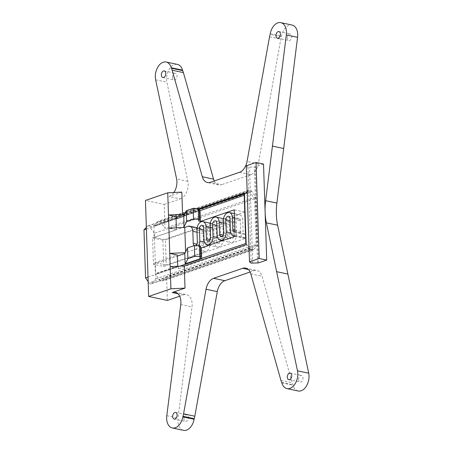 <?xml version="1.0" encoding="UTF-8"?>
<svg xmlns="http://www.w3.org/2000/svg" width="453" height="453" viewBox="0 0 453 453"><rect width="100%" height="100%" fill="white"/><g stroke="black" fill="none" stroke-linecap="round" stroke-linejoin="round"><path stroke-width="0.34" stroke-dasharray="2.27 1.7" d="M298.555 379.529A3.375 2.163 102 0 1 301.483 375.463A3.375 2.163 102 0 1 303.012 377.995A3.375 2.163 102 0 1 300.084 382.06A3.375 2.163 102 0 1 298.555 379.529M239.507 172.304L250.752 174.688A12.491 8.018 -78 0 0 258.312 163.765L280.786 39.168A12.491 8.018 102 0 1 281.398 36.71L281.5 36.138A12.491 8.018 102 0 1 292.043 25.034M287.225 38.018A3.375 2.163 102 0 1 290.152 33.952A3.375 2.163 102 0 1 291.681 36.489A3.375 2.163 102 0 1 288.754 40.549A3.375 2.163 102 0 1 287.225 38.018M183.918 418.895A3.375 2.163 102 0 1 186.846 414.829A3.375 2.163 102 0 1 188.374 417.366A3.375 2.163 102 0 1 185.447 421.432A3.375 2.163 102 0 1 183.918 418.895M172.587 77.384A3.375 2.163 102 0 1 175.515 73.318A3.375 2.163 102 0 1 177.044 75.855A3.375 2.163 102 0 1 174.116 79.921A3.375 2.163 102 0 1 172.587 77.384M176.223 218.533L153.946 226.183L153.929 225.673L157.355 221.845A3.499 2.503 -109 0 1 158.154 221.307A3.499 2.503 -109 0 1 159.179 221.257A3.499 2.503 -109 0 1 161.07 222.633L164.994 228.255L164.201 204.411L145.464 200.441M244.456 193.063L245.736 193.335L248.119 190.679A3.499 2.503 -109 0 1 248.912 190.141A3.499 2.503 -109 0 1 249.937 190.09A3.499 2.503 -109 0 1 251.828 191.466L255.752 197.089L257.355 245.413L253.748 249.439A3.499 2.503 -109 0 1 252.95 249.977A3.499 2.503 -109 0 1 250.039 248.652L247.451 244.943L246.166 244.671M183.556 430.35A12.491 8.018 102 0 1 178.029 418.062L192.015 306.908A12.491 8.018 -78 0 0 192.146 304.065A12.491 8.018 -78 0 0 186.489 294.676A12.491 8.018 -78 0 0 183.499 294.892L179.671 296.211M254.563 198.873L154.314 233.295L155.826 278.906L151.71 283.499A2.497 1.789 -109 0 1 151.143 283.884A2.497 1.789 -109 0 1 150.413 283.923A2.497 1.789 -109 0 1 149.06 282.938L249.309 248.51A2.497 1.789 71 0 0 250.656 249.495A2.497 1.789 71 0 0 251.392 249.456A2.497 1.789 71 0 0 251.959 249.071L256.075 244.478L254.563 198.873L250.084 192.457A2.497 1.789 71 0 0 248.731 191.472A2.497 1.789 71 0 0 248.001 191.511A2.497 1.789 71 0 0 247.434 191.896L244.524 195.141M146.353 227.247L147.185 226.324A2.497 1.789 -109 0 1 147.752 225.939A2.497 1.789 -109 0 1 148.488 225.9A2.497 1.789 -109 0 1 149.835 226.885L250.084 192.457M199.326 210.537L183.816 215.86M183.573 216.313L200.073 210.645M181.84 192.112L169.071 196.494L180.311 198.878L164.201 204.411M263.521 164.06L255.271 166.891L247.972 167.117L246.307 165.809M194.314 245.571A3.12 2.005 -78 0 0 194.643 245.69A3.12 2.005 -78 0 0 195.537 245.577M162.882 240.067L152.576 237.882L153.454 264.286L163.76 266.472L162.882 240.067L244.563 212.015L245.305 234.218A3.12 2.005 102 0 1 244.558 234.275A3.12 2.005 102 0 1 243.142 231.925L242.74 219.926A6.869 4.411 -78 0 0 239.626 214.762A6.869 4.411 -78 0 0 233.669 223.04L234.065 235.045A3.12 2.005 102 0 1 231.353 238.805A3.12 2.005 102 0 1 229.937 236.46L229.541 224.456A6.869 4.411 -78 0 0 226.426 219.297A6.869 4.411 -78 0 0 220.464 227.576L220.86 239.575A3.12 2.005 102 0 1 218.153 243.34A3.12 2.005 102 0 1 216.738 240.996L216.341 228.992A6.869 4.411 -78 0 0 213.227 223.827A6.869 4.411 -78 0 0 207.264 232.106L207.661 244.11A3.12 2.005 102 0 1 204.954 247.876A3.12 2.005 102 0 1 203.539 245.526L203.137 233.527A6.869 4.411 -78 0 0 200.022 228.363A6.869 4.411 -78 0 0 198.38 228.482L165.379 239.818L166.211 265.022L205.821 251.421L195.509 249.235L185.611 252.638L185.588 251.908M195.509 249.235A6.869 4.411 -78 0 0 198.918 245.662M247.972 167.117L251.155 263.136M184.926 213.505L198.873 208.714M173.873 192.491A12.491 8.018 102 0 1 169.071 196.494M258.453 262.91L255.271 166.891M298.193 390.984A12.491 8.018 102 0 1 293.08 385.248L292.944 384.767A12.491 8.018 102 0 1 292.185 382.774L262.044 276.245A12.491 8.018 -78 0 0 256.925 270.486A12.491 8.018 -78 0 0 253.935 270.707L250.113 272.021M167.389 300.43L166.596 276.579L162.989 280.605A3.499 2.503 -109 0 1 162.191 281.143A3.499 2.503 -109 0 1 159.28 279.824L155.339 273.691L154.971 262.638L177.248 254.988M257.355 245.413L166.596 276.579M255.752 197.089L164.994 228.255M180.311 198.878A12.491 8.018 -78 0 0 187.853 181.353L166.891 82.197A12.491 8.018 102 0 1 169.071 69.468A12.491 8.018 102 0 1 177.406 64.4M214.241 180.979A12.491 8.018 -78 0 0 218.674 184.898A12.491 8.018 -78 0 0 221.659 184.677L210.419 182.293M250.752 174.688L221.659 184.677M153.946 226.183L154.133 237.434L165.379 239.818M166.211 265.022L154.971 262.638M257.519 262.712L254.331 166.693M252.74 263.301L249.552 167.282M176.047 218.731L153.765 226.381M154.133 237.434L176.41 229.784L176.347 227.836M170.192 266.602L178.969 268.465L177.752 266.239M176.41 229.784L168.918 228.193M177.616 266.041L155.339 273.691M177.808 266.319L155.532 273.969M245.736 193.335L244.478 193.765M199.218 209.309L184.518 214.36M178.969 268.465L247.451 244.943M185.611 252.638L185.226 252.655M163.76 266.472L245.441 238.42L235.135 236.234M235.113 235.634L245.424 237.819L245.441 238.42M245.424 237.819A6.869 4.411 102 0 1 243.776 237.938A6.869 4.411 102 0 1 240.668 232.774L240.266 220.775A3.12 2.005 -78 0 0 238.85 218.425A3.12 2.005 -78 0 0 236.143 222.191L236.54 234.195A6.869 4.411 102 0 1 230.577 242.474A6.869 4.411 102 0 1 227.463 237.31L227.066 225.305A3.12 2.005 -78 0 0 225.651 222.961A3.12 2.005 -78 0 0 222.938 226.726L223.34 238.725A6.869 4.411 102 0 1 217.378 247.004A6.869 4.411 102 0 1 214.263 241.845L213.861 229.841A3.12 2.005 -78 0 0 212.451 227.497A3.12 2.005 -78 0 0 209.739 231.256L210.135 243.261A6.869 4.411 102 0 1 205.821 251.421M155.826 278.906L256.075 244.478M234.994 232.032L245.305 234.218M244.563 212.015L234.258 209.83M152.576 237.882L182.718 227.531M183.81 215.815L199.326 210.486M199.258 210.475L198.199 210.249L199.201 208.844M199.79 258.255L199.433 247.457L200.436 246.047M146.415 229.071L176.053 218.895M148.006 277.083L179.881 266.137M153.454 264.286L177.287 256.104M198.199 210.249L198.556 221.053M148.159 281.641L149.06 282.938M246.143 243.98L249.309 248.51M200.492 247.678L199.433 247.457M154.314 233.295L149.835 226.885M281.698 382.383L292.944 384.767M281.398 36.71L270.152 34.326M200.911 258.386L185.402 263.714M199.326 210.6L183.816 215.928M177.825 266.828L155.549 274.478M176.206 218.023L153.929 225.673M270.26 33.76L281.5 36.138M251.828 191.466L161.07 222.633M180.775 304.524L192.015 306.908M247.434 191.896L147.185 226.324M183.499 294.892L177.887 293.703M198.38 228.482L188.074 226.296M253.935 270.707L248.323 269.518M251.959 249.071L151.71 283.499M234.937 230.186L243.142 231.925M234.535 218.187L242.74 219.926M223.357 220.854L233.669 223.04M223.759 232.859L234.065 235.045M223.295 235.05L229.937 236.46M223.437 223.165L229.541 224.456M210.158 225.39L220.464 227.576M210.554 237.395L220.86 239.575M210.09 239.586L216.738 240.996M210.237 227.7L216.341 228.992M196.959 229.926L207.264 232.106M197.355 241.925L207.661 244.11M203.539 245.526L196.891 244.122M230.356 230.594L240.668 232.774M229.96 218.589L240.266 220.775M230.039 220.9L236.143 222.191M230.775 232.972L236.54 234.195M217.157 235.124L227.463 237.31M216.761 223.125L227.066 225.305M216.834 225.43L222.938 226.726M217.576 237.508L223.34 238.725M203.958 239.66L214.263 241.845M203.556 227.655L213.861 229.841M203.635 229.965L209.739 231.256M204.377 242.038L210.135 243.261M197.032 232.23L203.137 233.527M269.541 36.784L280.786 39.168M258.312 163.765L247.066 161.387M250.798 273.861L262.044 276.245M280.939 380.395L292.185 382.774M187.853 181.353L176.608 178.969M253.748 249.439L162.989 280.605M248.119 190.679L157.355 221.845M250.039 248.652L159.28 279.824M155.645 79.813L166.891 82.197M166.789 415.684L178.029 418.062M281.84 382.864L293.08 385.248M290.237 373.079L301.483 375.463M278.906 31.568L290.152 33.952M175.6 412.451L186.846 414.829M164.269 70.94L175.515 73.318M248.001 191.511L147.752 225.939M151.143 283.884L251.392 249.456M234.252 232.089L244.558 234.275M234.388 213.652L239.626 214.762M221.047 236.625L231.353 238.805M223.527 218.68L226.426 219.297M207.848 241.155L218.153 243.34M210.322 223.216L213.227 223.827M194.643 245.69L204.954 247.876M235.13 236.109L243.776 237.938M228.544 216.245L238.85 218.425M222.163 240.69L230.577 242.474M215.345 220.775L225.651 222.961M208.963 245.226L217.378 247.004M202.14 225.311L212.451 227.497M200.022 228.363L197.123 227.746M245.679 268.102L256.925 270.486M218.674 184.898L207.429 182.514M175.243 292.293L186.489 294.676M248.912 190.141L158.154 221.307M252.95 249.977L162.191 281.143M162.876 77.537L174.116 79.921M174.201 419.048L185.447 421.432M277.513 38.171L288.754 40.549M288.838 379.682L300.084 382.06"/><path stroke-width="0.68" d="M198.873 208.714L244.456 193.063L246.166 244.671L184.286 265.922L185.022 288.125L172.253 292.513A12.491 8.018 102 0 1 175.243 292.293A12.491 8.018 102 0 1 180.906 301.681A12.491 8.018 102 0 1 180.775 304.524L166.789 415.684A12.491 8.018 -78 0 0 172.31 427.966A12.491 8.018 -78 0 0 182.853 416.862L182.955 416.29A12.491 8.018 -78 0 0 183.567 413.832L206.041 289.235A12.491 8.018 102 0 1 213.601 278.312L242.695 268.323A12.491 8.018 102 0 1 245.679 268.102A12.491 8.018 102 0 1 250.798 273.861L280.939 380.395A12.491 8.018 -78 0 0 281.698 382.383L281.84 382.864A12.491 8.018 -78 0 0 286.947 388.6A12.491 8.018 -78 0 0 297.791 373.549A12.491 8.018 -78 0 0 297.468 370.803L266.37 222.825A49.966 32.072 102 0 1 265.113 212.066L263.521 164.06L256.024 162.468L246.307 165.809L249.49 261.828L259.212 258.487L256.024 162.468M259.212 258.487L266.704 260.079L265.113 212.066A49.966 32.072 102 0 1 265.634 200.702L286.324 34.938A12.491 8.018 -78 0 0 286.46 32.038A12.491 8.018 -78 0 0 280.798 22.65L292.043 25.034A12.491 8.018 102 0 1 297.706 34.417A12.491 8.018 102 0 1 297.564 37.316L276.879 203.08A49.966 32.072 -78 0 0 277.61 225.209L308.708 373.187A12.491 8.018 102 0 1 309.031 375.928A12.491 8.018 102 0 1 298.193 390.984L286.947 388.6M291.766 375.616A3.375 2.163 -78 0 0 290.237 373.079A3.375 2.163 -78 0 0 287.31 377.145A3.375 2.163 -78 0 0 288.838 379.682A3.375 2.163 -78 0 0 291.766 375.616M280.798 22.65A12.491 8.018 -78 0 0 270.26 33.76L270.152 34.326A12.491 8.018 -78 0 0 269.541 36.784L247.066 161.387A12.491 8.018 102 0 1 239.507 172.304L210.419 182.293A12.491 8.018 102 0 1 207.429 182.514A12.491 8.018 102 0 1 202.31 176.755L172.168 70.226A12.491 8.018 -78 0 0 171.41 68.233L171.274 67.752A12.491 8.018 -78 0 0 166.16 62.016A12.491 8.018 -78 0 0 157.831 67.089A12.491 8.018 -78 0 0 155.645 79.813L176.608 178.969A12.491 8.018 102 0 1 173.873 192.491M280.435 34.105A3.375 2.163 -78 0 0 278.906 31.568A3.375 2.163 -78 0 0 275.985 35.634A3.375 2.163 -78 0 0 277.513 38.171A3.375 2.163 -78 0 0 280.435 34.105M177.129 414.982A3.375 2.163 -78 0 0 175.6 412.451A3.375 2.163 -78 0 0 172.672 416.511A3.375 2.163 -78 0 0 174.201 419.048A3.375 2.163 -78 0 0 177.129 414.982M165.798 73.471A3.375 2.163 -78 0 0 164.269 70.94A3.375 2.163 -78 0 0 161.347 75.005A3.375 2.163 -78 0 0 162.876 77.537A3.375 2.163 -78 0 0 165.798 73.471M244.524 195.141L200.073 210.645L199.326 210.537M183.816 215.86L183.929 227.117L186.642 221.5L193.505 219.144L198.584 219.269L198.227 208.465L193.148 208.34L193.505 219.144M200.798 256.851L199.79 258.255L200.917 258.499L185.407 263.822L187.876 258.708L194.739 256.353L194.382 245.549L199.462 245.673L200.436 246.047L200.798 256.851L199.818 256.477L194.739 256.353M184.926 213.505L182.576 214.314L181.84 192.112L167.74 192.791L145.464 200.441L148.652 296.455L170.928 288.804L168.476 214.994L177.253 216.851L176.047 218.731L176.347 227.836M266.704 260.079L258.453 262.91L251.155 263.136L249.49 261.828M179.671 296.211L167.389 300.43L148.652 296.455M185.022 288.125L170.928 288.804M185.588 251.908L184.773 227.434L188.074 226.296A6.869 4.411 102 0 1 189.716 226.177A6.869 4.411 102 0 1 192.831 231.341L193.227 243.346A3.12 2.005 -78 0 0 194.314 245.571M195.537 245.577A3.12 2.005 -78 0 0 197.355 241.925L196.959 229.926A6.869 4.411 102 0 1 202.921 221.647A6.869 4.411 102 0 1 206.03 226.806L206.432 238.81A3.12 2.005 -78 0 0 207.848 241.155A3.12 2.005 -78 0 0 210.554 237.395L210.158 225.39A6.869 4.411 102 0 1 216.121 217.112A6.869 4.411 102 0 1 219.235 222.276L219.631 234.275A3.12 2.005 -78 0 0 221.047 236.625A3.12 2.005 -78 0 0 223.759 232.859L223.357 220.854A6.869 4.411 102 0 1 229.32 212.576A6.869 4.411 102 0 1 232.434 217.74L232.836 229.745A3.12 2.005 -78 0 0 234.252 232.089A3.12 2.005 -78 0 0 234.994 232.032L234.258 209.83L200.43 221.449L198.556 221.053L199.563 219.643L198.584 219.269M198.918 245.662A6.869 4.411 -78 0 0 199.83 241.075L199.433 229.076A3.12 2.005 102 0 1 202.14 225.311A3.12 2.005 102 0 1 203.556 227.655L203.958 239.66A6.869 4.411 -78 0 0 207.072 244.824A6.869 4.411 -78 0 0 213.029 236.545L212.633 224.541A3.12 2.005 102 0 1 215.345 220.775A3.12 2.005 102 0 1 216.761 223.125L217.157 235.124A6.869 4.411 -78 0 0 220.271 240.288A6.869 4.411 -78 0 0 226.234 232.01L225.837 220.005A3.12 2.005 102 0 1 228.544 216.245A3.12 2.005 102 0 1 229.96 218.589L230.356 230.594A6.869 4.411 -78 0 0 233.471 235.753A6.869 4.411 -78 0 0 235.113 235.634L235.135 236.234L201.308 247.853L200.492 247.678M244.212 195.486L245.809 243.493L185.379 263.878L185.164 264.32L201.664 258.657L201.308 247.853M200.073 210.645L200.43 221.449M250.113 272.021L224.847 280.696A12.491 8.018 -78 0 0 217.287 291.613L194.813 416.216A12.491 8.018 102 0 1 194.201 418.674L194.099 419.24A12.491 8.018 102 0 1 183.556 430.35L172.31 427.966M166.16 62.016L177.406 64.4A12.491 8.018 102 0 1 182.519 70.136L182.655 70.617A12.491 8.018 102 0 1 183.414 72.605L213.556 179.139A12.491 8.018 -78 0 0 214.241 180.979M167.74 192.791L168.476 214.994L182.576 214.314M177.752 266.239L177.248 254.988L169.75 253.403L185.226 252.655M244.478 193.765L199.218 209.309M184.518 214.36L177.253 216.851M184.286 265.922L170.192 266.602M168.918 228.193L184.773 227.434M182.718 227.531L183.929 227.117M193.148 208.34L186.285 210.696L183.782 215.871M198.227 208.465L199.201 208.844L199.563 219.643M199.818 256.477L199.462 245.673M187.876 258.708L187.519 247.904L194.382 245.549M187.519 247.904L184.807 253.521L185.164 264.32L179.881 266.137M148.006 277.083L145.56 277.921L143.969 229.914L146.415 229.071M176.053 218.895L183.573 216.313M177.287 256.104L184.807 253.521M186.285 210.696L186.642 221.5M143.969 229.914L146.353 227.247M145.56 277.921L148.159 281.641M245.809 243.493L246.143 243.98M194.201 418.674L182.955 416.29M171.41 68.233L182.655 70.617M297.468 370.803L308.708 373.187M177.887 293.703L172.253 292.513M213.601 278.312L224.847 280.696M248.323 269.518L242.695 268.323M232.836 229.745L234.937 230.186M232.434 217.74L234.535 218.187M219.631 234.275L223.295 235.05M219.235 222.276L223.437 223.165M206.432 238.81L210.09 239.586M206.03 226.806L210.237 227.7M196.891 244.122L193.227 243.346M225.837 220.005L230.039 220.9M226.234 232.01L230.775 232.972M212.633 224.541L216.834 225.43M213.029 236.545L217.576 237.508M199.433 229.076L203.635 229.965M199.83 241.075L204.377 242.038M192.831 231.341L197.032 232.23M183.567 413.832L194.813 416.216M217.287 291.613L206.041 289.235M265.634 200.702L276.879 203.08M266.37 222.825L277.61 225.209M276.5 271.647L287.746 274.031M272.338 146.093L283.578 148.476M202.31 176.755L213.556 179.139M172.168 70.226L183.414 72.605M171.274 67.752L182.519 70.136M182.853 416.862L194.099 419.24M286.324 34.938L297.564 37.316M229.32 212.576L234.388 213.652M216.121 217.112L223.527 218.68M202.921 221.647L210.322 223.216M233.471 235.753L235.13 236.109M220.271 240.288L222.163 240.69M207.072 244.824L208.963 245.226M197.123 227.746L189.716 226.177"/></g></svg>
